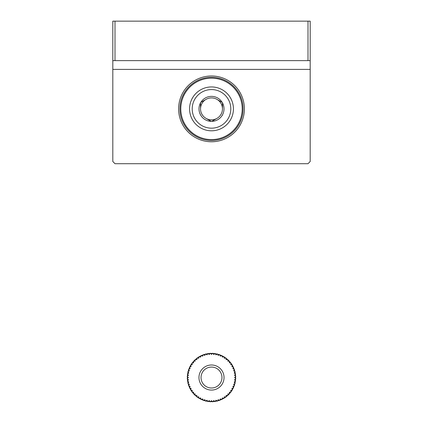 <?xml version="1.0" encoding="UTF-8"?>
<svg xmlns="http://www.w3.org/2000/svg" width="423" height="423" viewBox="0 0 423 423"><rect width="100%" height="100%" fill="white"/><g stroke="black" fill="none" stroke-linecap="round" stroke-linejoin="round"><path stroke-width="0.63" d="M310.191 69.398L112.809 69.398L112.809 161.512L115.003 163.706L307.997 163.706L310.191 161.512L310.191 21.15L112.809 21.15L112.809 60.626L115.003 60.626L115.003 21.15M310.191 60.626L115.003 60.626M307.997 60.626L307.997 21.15M112.809 69.398L112.809 60.626M178.601 108.875A32.899 32.899 0 0 0 227.949 137.364A32.899 32.899 0 0 0 227.949 80.386A32.899 32.899 0 0 0 178.601 108.875M201.031 377.533A10.469 10.469 0 0 0 216.735 386.601A10.469 10.469 0 0 0 216.735 368.47A10.469 10.469 0 0 0 201.031 377.533M224.037 377.533A12.537 12.537 0 0 1 205.229 388.393A12.537 12.537 0 0 1 205.229 366.678A12.537 12.537 0 0 1 224.037 377.533M234.511 379.801L235.817 378.728L234.622 377.533L235.817 376.338L234.511 375.27L235.579 373.964L234.178 373.023L235.114 371.621L233.623 370.823L234.421 369.332L232.862 368.687L233.507 367.127L231.889 366.635L232.38 365.017L230.725 364.689L231.053 363.034L229.372 362.865L229.536 361.184L227.849 361.184L227.849 359.497L226.168 359.661L226.004 357.98L224.343 358.313L224.016 356.652L222.398 357.144L221.906 355.526L220.346 356.177L219.701 354.611L218.21 355.41L217.417 353.919L216.01 354.86L215.069 353.454L213.763 354.527L212.695 353.221L211.5 354.416L210.305 353.221L209.232 354.527L207.926 353.454L206.99 354.86L205.583 353.919L204.79 355.41L203.299 354.611L202.654 356.177L201.089 355.526L200.602 357.144L198.984 356.652L198.657 358.313L196.996 357.98L196.832 359.661L195.151 359.497L195.151 361.189L193.459 361.189L193.628 362.865L191.947 363.034L192.275 364.689L190.62 365.017L191.111 366.635L189.493 367.127L190.139 368.687L188.579 369.332L189.377 370.823L187.886 371.621L188.822 373.023L187.421 373.964L188.489 375.27L187.183 376.343L188.378 377.538L187.183 378.728L188.489 379.801L187.421 381.107L188.822 382.048L187.886 383.45L189.377 384.248L188.579 385.739L190.139 386.384L189.493 387.944L191.111 388.436L190.62 390.048L192.275 390.381L191.947 392.036L193.628 392.2L193.464 393.882L195.151 393.882L195.151 395.574L196.832 395.41L196.996 397.091L198.657 396.758L198.984 398.418L200.602 397.927L201.094 399.545L202.654 398.894L203.299 400.454L204.79 399.661L205.583 401.152L206.99 400.211L207.931 401.617L209.237 400.544L210.305 401.85L211.5 400.655L212.695 401.85L213.768 400.544L215.074 401.617L216.01 400.211L217.417 401.152L218.21 399.661L219.701 400.454L220.346 398.894L221.911 399.539L222.398 397.927L224.016 398.413L224.343 396.758L226.004 397.086L226.168 395.405L227.849 395.574L227.849 393.882L229.541 393.882L229.372 392.2L231.053 392.036L230.725 390.381L232.38 390.048L231.889 388.436L233.507 387.944L232.862 386.384L234.421 385.734L233.623 384.248L235.114 383.45L234.178 382.043L235.579 381.107L234.511 379.801M212.483 401.639A24.127 24.127 0 0 1 210.517 401.639M208.158 401.427A24.127 24.127 0 0 0 210.115 401.617M205.832 400.983A24.127 24.127 0 0 0 207.762 401.369M203.563 400.317A24.127 24.127 0 0 0 205.446 400.888M201.369 399.428A24.127 24.127 0 0 0 203.183 400.179M199.27 398.329A24.127 24.127 0 0 0 201.004 399.259M197.292 397.033A24.127 24.127 0 0 0 198.926 398.122M195.447 395.542A24.127 24.127 0 0 0 196.97 396.79M193.76 393.882A24.127 24.127 0 0 0 195.151 395.278M192.243 392.068A24.127 24.127 0 0 0 193.491 393.586M190.91 390.106A24.127 24.127 0 0 0 192.005 391.746M189.779 388.028A24.127 24.127 0 0 0 190.704 389.768M188.854 385.85A24.127 24.127 0 0 0 189.61 387.669M188.15 383.592A24.127 24.127 0 0 0 188.721 385.475M187.669 381.271A24.127 24.127 0 0 0 188.05 383.201M187.415 378.918A24.127 24.127 0 0 0 187.606 380.88M187.394 376.549A24.127 24.127 0 0 0 187.394 378.522M187.606 374.191A24.127 24.127 0 0 0 187.415 376.153M188.05 371.87A24.127 24.127 0 0 0 187.669 373.8M188.721 369.596A24.127 24.127 0 0 0 188.145 371.479M189.604 367.402A24.127 24.127 0 0 0 188.854 369.221M190.704 365.303A24.127 24.127 0 0 0 189.779 367.042M192.005 363.325A24.127 24.127 0 0 0 190.91 364.959M193.491 361.485A24.127 24.127 0 0 0 192.243 363.003M195.151 359.793A24.127 24.127 0 0 0 193.76 361.189M196.97 358.276A24.127 24.127 0 0 0 195.447 359.529M198.926 356.949A24.127 24.127 0 0 0 197.287 358.038M201.004 355.812A24.127 24.127 0 0 0 199.27 356.742M203.183 354.886A24.127 24.127 0 0 0 201.364 355.643M205.446 354.183A24.127 24.127 0 0 0 203.563 354.754M207.762 353.702A24.127 24.127 0 0 0 205.832 354.088M210.115 353.448A24.127 24.127 0 0 0 208.158 353.644M212.483 353.432A24.127 24.127 0 0 0 210.517 353.432M214.842 353.644A24.127 24.127 0 0 0 212.885 353.448M217.168 354.088A24.127 24.127 0 0 0 215.238 353.702M219.437 354.754A24.127 24.127 0 0 0 217.554 354.183M221.631 355.643A24.127 24.127 0 0 0 219.817 354.886M223.73 356.742A24.127 24.127 0 0 0 221.996 355.812M225.708 358.038A24.127 24.127 0 0 0 224.074 356.943M227.553 359.524A24.127 24.127 0 0 0 226.03 358.276M229.24 361.184A24.127 24.127 0 0 0 227.849 359.793M230.757 363.003A24.127 24.127 0 0 0 229.509 361.48M232.09 364.959A24.127 24.127 0 0 0 230.995 363.325M233.221 367.037A24.127 24.127 0 0 0 232.296 365.303M234.146 369.221A24.127 24.127 0 0 0 233.39 367.402M234.85 371.479A24.127 24.127 0 0 0 234.279 369.596M235.331 373.795A24.127 24.127 0 0 0 234.95 371.865M235.585 376.153A24.127 24.127 0 0 0 235.394 374.191M235.606 378.516A24.127 24.127 0 0 0 235.606 376.549M235.394 380.874A24.127 24.127 0 0 0 235.585 378.918M234.95 383.201A24.127 24.127 0 0 0 235.331 381.271M234.279 385.475A24.127 24.127 0 0 0 234.855 383.592M233.396 387.669A24.127 24.127 0 0 0 234.146 385.85M232.296 389.763A24.127 24.127 0 0 0 233.221 388.028M230.995 391.746A24.127 24.127 0 0 0 232.09 390.106M229.509 393.586A24.127 24.127 0 0 0 230.757 392.068M227.849 395.272A24.127 24.127 0 0 0 229.24 393.882M226.03 396.79A24.127 24.127 0 0 0 227.553 395.542M224.074 398.122A24.127 24.127 0 0 0 225.713 397.028M221.996 399.259A24.127 24.127 0 0 0 223.73 398.329M219.817 400.179A24.127 24.127 0 0 0 221.636 399.428M217.554 400.888A24.127 24.127 0 0 0 219.437 400.317M215.238 401.369A24.127 24.127 0 0 0 217.168 400.983M212.885 401.617A24.127 24.127 0 0 0 214.842 401.427M243.082 108.875A31.582 31.582 0 0 1 195.712 136.227A31.582 31.582 0 0 1 195.712 81.528A31.582 31.582 0 0 1 243.082 108.875A31.582 31.582 0 0 1 195.712 136.227A31.582 31.582 0 0 1 195.712 81.528A31.582 31.582 0 0 1 243.082 108.875M211.5 89.576A19.299 19.299 0 0 1 228.214 118.525A19.299 19.299 0 0 1 194.786 118.525A19.299 19.299 0 0 1 211.5 89.576M222.466 115.204L222.466 114.876A12.5 12.5 0 0 0 222.466 102.874L222.181 102.382A12.5 12.5 0 0 0 211.786 96.375L211.214 96.375A12.5 12.5 0 0 0 200.819 102.382L200.534 102.874A12.5 12.5 0 0 0 200.534 114.876L200.819 115.373A12.5 12.5 0 0 0 211.214 121.375L211.786 121.375A12.5 12.5 0 0 0 222.181 115.373L222.466 115.204M222.466 102.874L222.466 108.875A10.966 10.966 0 0 1 216.983 118.371L211.786 121.375L216.983 118.371A10.966 10.966 0 0 1 206.017 118.371L211.214 121.375L206.017 118.371A10.966 10.966 0 0 1 200.534 108.875L200.534 102.874L200.534 108.875A10.966 10.966 0 0 1 206.017 99.379L200.819 102.382L206.017 99.379A10.966 10.966 0 0 1 216.983 99.379L222.181 102.382L216.983 99.379A10.966 10.966 0 0 1 222.466 108.875L222.466 102.874M211.5 86.942A21.933 21.933 0 0 1 230.493 119.841A21.933 21.933 0 0 1 192.507 119.841A21.933 21.933 0 0 1 211.5 86.942M242.205 108.875A30.705 30.705 0 0 1 196.15 135.466A30.705 30.705 0 0 1 196.15 82.284A30.705 30.705 0 0 1 242.205 108.875"/></g></svg>
